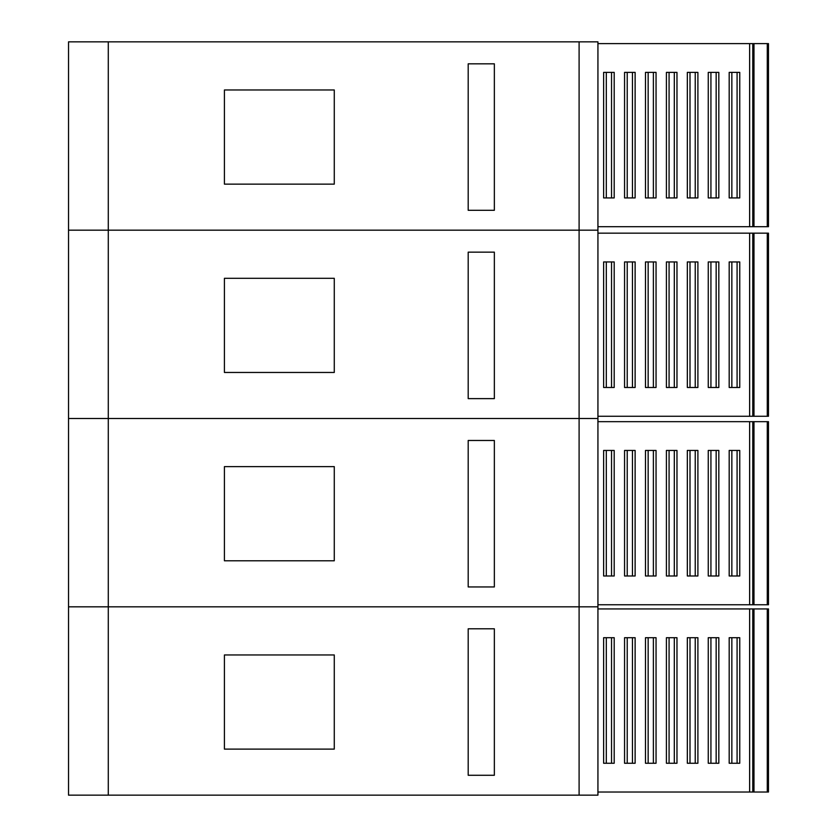 <?xml version="1.0" encoding="UTF-8"?>
<svg xmlns="http://www.w3.org/2000/svg" width="837" height="837" viewBox="0 0 837 837"><rect width="100%" height="100%" fill="white"/><g stroke="black" fill="none" stroke-linecap="round" stroke-linejoin="round"><path stroke-width="1.26" d="M108.287 795.15L68.529 795.15L68.529 606.825L597.932 606.825L579.099 606.825L579.099 418.5L68.529 418.5L68.529 606.825L579.099 606.825L579.099 795.15L108.287 795.15L108.287 418.5L597.932 418.5L579.099 418.5L579.099 230.175L68.529 230.175L68.529 418.5L108.287 418.5L108.287 230.175L597.932 230.175L579.099 230.175L579.099 41.85L68.529 41.85L68.529 230.175L108.287 230.175L108.287 41.85M579.099 41.85L597.932 41.85L597.932 795.15L579.099 795.15M224.421 466.627L334.277 466.627L334.277 560.79L224.421 560.79L224.421 466.627M494.353 440.471L494.353 586.946L468.197 586.946L468.197 440.471L494.353 440.471M224.421 278.302L334.277 278.302L334.277 372.465L224.421 372.465L224.421 278.302M494.353 252.146L494.353 398.621L468.197 398.621L468.197 252.146L494.353 252.146M224.421 89.977L334.277 89.977L334.277 184.14L224.421 184.14L224.421 89.977M494.353 63.821L494.353 210.296L468.197 210.296L468.197 63.821L494.353 63.821M334.277 654.952L224.421 654.952L224.421 749.115L334.277 749.115L334.277 654.952M494.353 775.271L494.353 628.796L468.197 628.796L468.197 775.271L494.353 775.271M752.777 781.455L753.478 781.455L752.777 781.455L753.478 781.455L752.777 781.455L752.777 792.022L768.471 792.022L768.471 608.928L752.777 608.928L752.777 792.022L597.932 792.022M597.932 608.928L752.777 608.928L752.777 732.375L753.478 732.375L752.777 732.375M695.233 763.25L695.233 637.7L697.901 637.7L697.901 763.25L687.334 763.25L687.334 637.7L690.002 637.7L690.002 763.25M674.308 763.25L674.308 637.7L676.976 637.7L676.976 763.25L666.409 763.25L666.409 637.7L669.077 637.7L669.077 763.25M611.533 763.25L611.533 637.7L614.201 637.7L614.201 763.25L603.634 763.25L603.634 637.7L606.302 637.7L606.302 763.25M632.458 763.25L632.458 637.7L635.126 637.7L635.126 763.25L624.559 763.25L624.559 637.7L627.227 637.7L627.227 763.25M737.083 763.25L737.083 637.7L739.751 637.7L739.751 763.25L729.184 763.25L729.184 637.7L731.852 637.7L731.852 763.25M716.158 763.25L716.158 637.7L718.826 637.7L718.826 763.25L708.259 763.25L708.259 637.7L710.927 637.7L710.927 763.25M645.484 763.25L645.484 637.7L648.152 637.7L648.152 763.25L645.484 763.25M648.152 637.7L656.051 637.7L656.051 763.25L648.152 763.25M768.471 608.928L768.471 792.022M695.233 637.7L690.002 637.7M674.308 637.7L669.077 637.7M611.533 637.7L606.302 637.7M632.458 637.7L627.227 637.7M737.083 637.7L731.852 637.7M716.158 637.7L710.927 637.7M653.383 637.7L653.383 763.25M753.478 779.257L753.478 732.511L752.777 732.898M753.478 781.455L753.478 779.634L752.777 779.634M752.777 732.511L753.478 732.375M752.777 594.197L753.478 594.197L752.777 594.197L753.478 594.197L752.777 594.197L752.777 604.764L768.471 604.764L768.471 421.67L752.777 421.67L752.777 604.764L597.932 604.764M597.932 421.67L752.777 421.67L752.777 545.117L753.478 545.117L752.777 545.117M695.233 575.992L695.233 450.442L697.901 450.442L697.901 575.992L687.334 575.992L687.334 450.442L690.002 450.442L690.002 575.992M674.308 575.992L674.308 450.442L676.976 450.442L676.976 575.992L666.409 575.992L666.409 450.442L669.077 450.442L669.077 575.992M611.533 575.992L611.533 450.442L614.201 450.442L614.201 575.992L603.634 575.992L603.634 450.442L606.302 450.442L606.302 575.992M632.458 575.992L632.458 450.442L635.126 450.442L635.126 575.992L624.559 575.992L624.559 450.442L627.227 450.442L627.227 575.992M737.083 575.992L737.083 450.442L739.751 450.442L739.751 575.992L729.184 575.992L729.184 450.442L731.852 450.442L731.852 575.992M716.158 575.992L716.158 450.442L718.826 450.442L718.826 575.992L708.259 575.992L708.259 450.442L710.927 450.442L710.927 575.992M645.484 575.992L645.484 450.442L648.152 450.442L648.152 575.992L645.484 575.992M648.152 450.442L656.051 450.442L656.051 575.992L648.152 575.992M768.471 421.67L768.471 604.764M695.233 450.442L690.002 450.442M674.308 450.442L669.077 450.442M611.533 450.442L606.302 450.442M632.458 450.442L627.227 450.442M737.083 450.442L731.852 450.442M716.158 450.442L710.927 450.442M653.383 450.442L653.383 575.992M753.478 591.989L753.478 545.253L752.777 545.63M753.478 594.197L753.478 592.366L752.777 592.366M752.777 545.253L753.478 545.117M752.777 405.694L753.478 405.694L752.777 405.694L753.478 405.694L752.777 405.694L752.777 416.261L768.471 416.261L768.471 233.167L752.777 233.167L752.777 416.261L597.932 416.261M597.932 233.167L752.777 233.167L752.777 356.614L753.478 356.614L752.777 356.614M695.233 387.489L695.233 261.939L697.901 261.939L697.901 387.489L687.334 387.489L687.334 261.939L690.002 261.939L690.002 387.489M674.308 387.489L674.308 261.939L676.976 261.939L676.976 387.489L666.409 387.489L666.409 261.939L669.077 261.939L669.077 387.489M611.533 387.489L611.533 261.939L614.201 261.939L614.201 387.489L603.634 387.489L603.634 261.939L606.302 261.939L606.302 387.489M632.458 387.489L632.458 261.939L635.126 261.939L635.126 387.489L624.559 387.489L624.559 261.939L627.227 261.939L627.227 387.489M737.083 387.489L737.083 261.939L739.751 261.939L739.751 387.489L729.184 387.489L729.184 261.939L731.852 261.939L731.852 387.489M716.158 387.489L716.158 261.939L718.826 261.939L718.826 387.489L708.259 387.489L708.259 261.939L710.927 261.939L710.927 387.489M645.484 387.489L645.484 261.939L648.152 261.939L648.152 387.489L645.484 387.489M648.152 261.939L656.051 261.939L656.051 387.489L648.152 387.489M768.471 233.167L768.471 416.261M695.233 261.939L690.002 261.939M674.308 261.939L669.077 261.939M611.533 261.939L606.302 261.939M632.458 261.939L627.227 261.939M737.083 261.939L731.852 261.939M716.158 261.939L710.927 261.939M653.383 261.939L653.383 387.489M753.478 403.497L753.478 356.75L752.777 357.137M753.478 405.694L753.478 403.873L752.777 403.873M752.777 356.75L753.478 356.614M597.932 43.608L752.777 43.608L752.777 226.701L768.471 226.701L768.471 43.608L752.777 43.608L752.777 226.701L597.932 226.701M695.233 197.93L695.233 72.38L697.901 72.38L697.901 197.93L687.334 197.93L687.334 72.38L690.002 72.38L690.002 197.93M674.308 197.93L674.308 72.38L676.976 72.38L676.976 197.93L666.409 197.93L666.409 72.38L669.077 72.38L669.077 197.93M611.533 197.93L611.533 72.38L614.201 72.38L614.201 197.93L603.634 197.93L603.634 72.38L606.302 72.38L606.302 197.93M632.458 197.93L632.458 72.38L635.126 72.38L635.126 197.93L624.559 197.93L624.559 72.38L627.227 72.38L627.227 197.93M737.083 197.93L737.083 72.38L739.751 72.38L739.751 197.93L729.184 197.93L729.184 72.38L731.852 72.38L731.852 197.93M716.158 197.93L716.158 72.38L718.826 72.38L718.826 197.93L708.259 197.93L708.259 72.38L710.927 72.38L710.927 197.93M645.484 197.93L645.484 72.38L648.152 72.38L648.152 197.93L645.484 197.93M648.152 72.38L656.051 72.38L656.051 197.93L648.152 197.93M768.471 43.608L768.471 226.701M695.233 72.38L690.002 72.38M674.308 72.38L669.077 72.38M611.533 72.38L606.302 72.38M632.458 72.38L627.227 72.38M737.083 72.38L731.852 72.38M716.158 72.38L710.927 72.38M653.383 72.38L653.383 197.93M753.478 213.937L753.478 167.201L752.777 167.578M753.478 216.145L752.777 216.145L753.478 216.145L752.777 216.145L753.478 216.145L753.478 214.314L752.777 214.314M752.777 167.201L753.478 167.065M749.638 792.022L749.638 608.928M753.97 608.928L753.97 792.022M767.278 792.022L767.278 608.928M753.478 741.561L752.777 741.561M752.777 778.337L753.478 778.337M752.777 740.64L753.478 740.64M749.638 604.764L749.638 421.67M753.97 421.67L753.97 604.764M767.278 604.764L767.278 421.67M753.478 554.293L752.777 554.293M752.777 591.079L753.478 591.079M752.777 553.383L753.478 553.383M749.638 416.261L749.638 233.167M753.97 233.167L753.97 416.261M767.278 416.261L767.278 233.167M753.478 365.8L752.777 365.8M752.777 402.576L753.478 402.576M752.777 364.88L753.478 364.88M749.638 226.701L749.638 43.608M767.278 226.701L767.278 43.608M753.97 43.608L753.97 226.701M753.478 176.241L752.777 176.241M752.777 213.027L753.478 213.027M752.777 175.331L753.478 175.331"/></g></svg>
